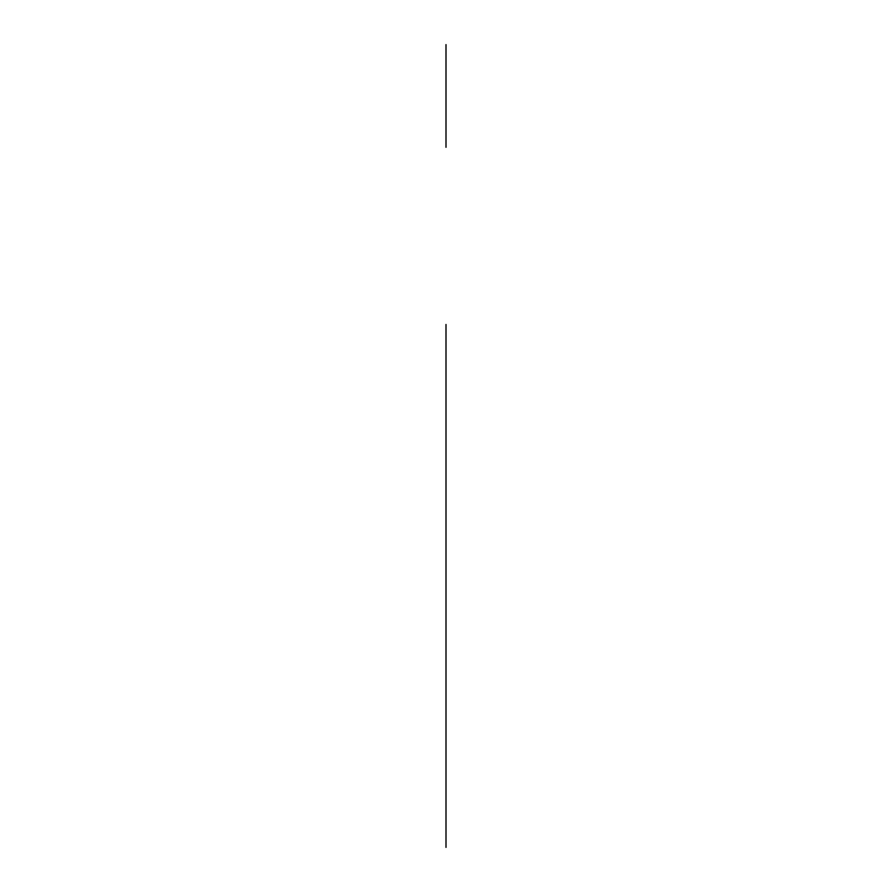 <?xml version="1.0" encoding="UTF-8"?>
<svg xmlns="http://www.w3.org/2000/svg" width="892" height="892" viewBox="0 0 892 892"><rect width="100%" height="100%" fill="white"/><g stroke="black" fill="none" stroke-linecap="round" stroke-linejoin="round"><path stroke-width="1.34" d="M446 333.82L446 360.323C446 395.234 446 395.234 446 360.323C446 325.424 446 325.424 446 360.323C446 395.234 446 395.234 446 360.323C446 325.424 446 325.424 446 360.323C446 395.234 446 395.234 446 360.323C446 325.424 446 325.424 446 360.323C446 395.234 446 395.234 446 360.323C446 325.424 446 325.424 446 360.323M446 830.173L446 803.659M446 632.696L446 531.966M446 343.766L446 847.4L446 343.766M446 804.328C446 839.227 446 839.227 446 804.328C446 769.417 446 769.417 446 804.328C446 839.227 446 839.227 446 804.328C446 769.417 446 769.417 446 804.328M446 324.476L446 396.182L446 324.476M446 768.469L446 840.175L446 768.469M446 588.363L446 846.04L446 588.363M446 79.678L446 139.319L446 79.678M446 147.314L446 46.284L446 147.314M446 112.816L446 44.6L446 112.816"/></g></svg>
